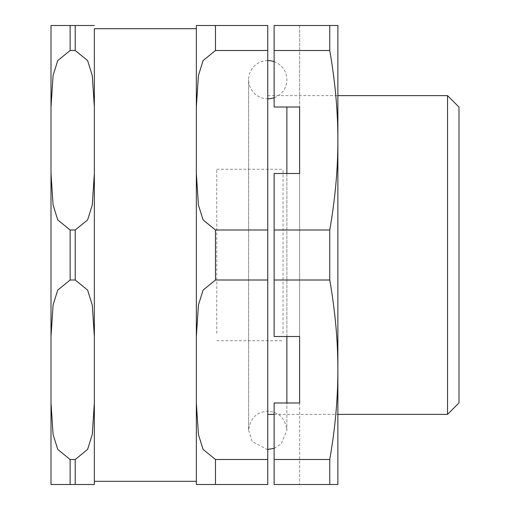 <?xml version="1.0" encoding="UTF-8"?>
<svg xmlns="http://www.w3.org/2000/svg" width="510" height="510" viewBox="0 0 510 510"><rect width="100%" height="100%" fill="white"/><g stroke="black" fill="none" stroke-linecap="round" stroke-linejoin="round"><path stroke-width="0.38" stroke-dasharray="2.55 1.91" d="M196.35 481.312L196.35 28.687M196.35 173.489L196.35 484.5L215.475 484.5L215.475 459.497L267.75 459.497L267.75 280.003L215.475 280.003L203.082 290.094L198.428 305.031L196.35 336.511L196.35 173.489L198.428 204.969L203.082 219.906L215.475 229.997L267.75 229.997L267.75 50.503L215.475 50.503L203.082 60.594L198.428 75.531L196.35 107.011L196.35 173.489M94.35 59.007L94.35 481.312L94.35 59.007M447.525 414.375L447.525 95.625M267.75 116.975L267.75 414.375L267.75 116.975M75.225 229.997L87.618 219.906L92.272 204.969L94.35 173.489L94.35 107.011L92.272 75.531L87.618 60.594L75.225 50.503L70.125 50.503L57.732 60.594L53.078 75.531L51 107.011L51 173.489L53.078 204.969L57.732 219.906L70.125 229.997L75.225 229.997L75.225 280.003L70.125 280.003L57.732 290.094L53.078 305.031L51 336.511L51 402.989L53.078 434.469L57.732 449.406L70.125 459.497L75.225 459.497L87.618 449.406L92.272 434.469L94.35 402.989L94.35 336.511L92.272 305.031L87.618 290.094L75.225 280.003M94.35 484.5L51 484.5L51 402.989M267.75 459.497L267.75 484.5L215.475 484.5M51 107.011L51 25.5L94.35 25.5M196.35 107.011L196.35 25.5L267.75 25.5L267.75 50.503M267.75 280.003L267.75 229.997M94.35 481.312L94.35 402.989M94.35 336.511L94.35 173.489M51 336.511L51 173.489M459 402.9L459 107.1M274.125 229.997L329.753 229.997C335.204 198.677 337.913 168.759 337.875 140.25L337.875 25.5L329.753 25.5L329.753 50.503L274.125 50.503L274.125 107.011L274.125 25.5L299.625 25.5L299.625 107.011L299.625 25.5L274.125 25.5L274.125 107.011L299.625 107.011L299.625 336.511L299.625 173.489L274.125 173.489L274.125 336.511L274.125 173.489L274.125 336.511L299.625 336.511L299.625 484.5L299.625 402.989L274.125 402.989L274.125 484.5L274.125 402.989L274.125 484.5L337.875 484.5L337.875 140.25C337.913 111.741 335.204 81.823 329.753 50.503M329.753 25.5L274.125 25.5L274.125 50.503M274.125 459.497L329.753 459.497C335.204 428.177 337.913 398.259 337.875 369.75C337.913 341.241 335.204 311.323 329.753 280.003L274.125 280.003M329.753 459.497L329.753 484.5M329.753 229.997L329.753 280.003M283.05 333.4L283.05 169.256L283.05 333.4M216.75 333.4L216.75 169.256L216.75 333.4M274.125 97.716A19.125 19.125 0 0 0 274.125 61.659M267.75 60.562A19.125 19.125 0 0 0 248.625 79.688A19.125 19.125 0 0 0 267.75 98.812M215.475 50.503L215.475 25.5M215.475 280.003L215.475 229.997M75.225 50.503L75.225 25.5M75.225 484.5L75.225 459.497M70.125 50.503L70.125 25.5M70.125 484.5L70.125 459.497M70.125 280.003L70.125 229.997M274.125 414.375L337.875 414.375M267.75 95.625L337.875 95.625M216.75 340.744L283.05 340.744M216.75 169.256L283.05 169.256M267.75 449.437L266.985 449.425L252.182 441.418L248.625 430.312L248.625 79.688L248.625 430.312C250.187 418.276 256.562 411.901 267.75 411.187C278.938 411.901 285.313 418.276 286.875 430.312L286.875 402.989M274.125 448.341L281.157 443.955L286.875 430.312L286.875 107.011M286.875 336.511L286.875 173.489"/><path stroke-width="0.76" d="M94.35 28.687L94.35 173.489L92.272 204.969L87.618 219.906L75.225 229.997L70.125 229.997L57.732 219.906L53.078 204.969L51 173.489L51 107.011L53.078 75.531L57.732 60.594L70.125 50.503L75.225 50.503L87.618 60.594L92.272 75.531L94.35 107.011L94.35 28.687L196.35 28.687L196.35 336.511L198.428 305.031L203.082 290.094L215.475 280.003L267.75 280.003L267.75 459.497L215.475 459.497L215.475 484.5L196.35 484.5L196.35 402.989L198.428 434.469L203.082 449.406L215.475 459.497L203.082 449.406L198.428 434.469L196.35 402.989L196.35 336.511L196.35 481.312L94.35 481.312L94.35 484.5L51 484.5L51 336.511L53.078 305.031L57.732 290.094L70.125 280.003L75.225 280.003L87.618 290.094L92.272 305.031L94.35 336.511L94.35 402.989L92.272 434.469L87.618 449.406L75.225 459.497L70.125 459.497L57.732 449.406L53.078 434.469L51 402.989M337.875 95.625L447.525 95.625L447.525 414.375L337.875 414.375M267.75 50.503L267.75 229.997L215.475 229.997L203.082 219.906L198.428 204.969L196.35 173.489L196.35 107.011L198.428 75.531L203.082 60.594L215.475 50.503L267.75 50.503L267.75 25.5L196.35 25.5L196.35 107.011M215.475 484.5L267.75 484.5L267.75 459.497M94.35 25.5L51 25.5L51 107.011M267.75 229.997L267.75 280.003M94.35 173.489L94.35 336.511M94.35 402.989L94.35 484.5M51 173.489L51 336.511M447.525 95.625L459 107.1L459 402.9L447.525 414.375M337.875 25.5L337.875 484.5L329.753 484.5L329.753 459.497L274.125 459.497L274.125 402.989L299.625 402.989L299.625 336.511L274.125 336.511L274.125 173.489L299.625 173.489L299.625 107.011L274.125 107.011L274.125 25.5L337.875 25.5M274.125 50.503L329.753 50.503C335.204 81.823 337.913 111.741 337.875 140.25C337.913 168.759 335.204 198.677 329.753 229.997L274.125 229.997M274.125 280.003L329.753 280.003C335.204 311.323 337.913 341.241 337.875 369.75C337.913 398.259 335.204 428.177 329.753 459.497M329.753 484.5L274.125 484.5L274.125 459.497M329.753 280.003L329.753 229.997M329.753 50.503L329.753 25.5M267.75 98.812A19.125 19.125 0 0 0 274.125 97.716M274.125 61.659A19.125 19.125 0 0 0 267.75 60.562M215.475 229.997L215.475 280.003M75.225 229.997L75.225 280.003M75.225 459.497L75.225 484.5M70.125 229.997L70.125 280.003M70.125 459.497L70.125 484.5M215.475 25.5L215.475 50.503M70.125 25.5L70.125 50.503M75.225 25.5L75.225 50.503M267.75 414.375L274.125 414.375M267.75 449.437L274.125 448.341M286.875 402.989L286.875 336.511M286.875 173.489L286.875 107.011"/></g></svg>
